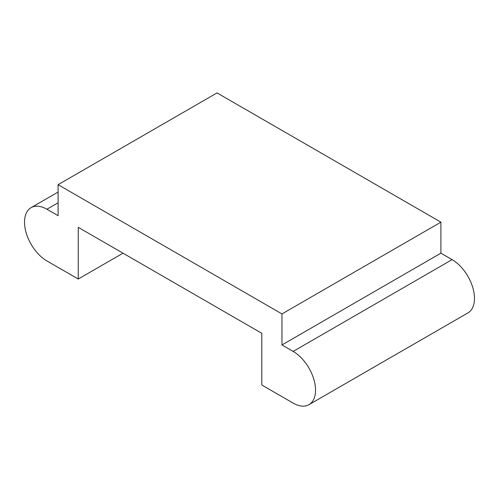 <?xml version="1.0" encoding="UTF-8"?>
<svg xmlns="http://www.w3.org/2000/svg" width="499" height="499" viewBox="0 0 499 499"><rect width="100%" height="100%" fill="white"/><g stroke="black" fill="none" stroke-linecap="round" stroke-linejoin="round"><path stroke-width="0.75" d="M78.249 279.028L78.249 227.332L261.813 333.313L261.813 385.01L293.15 403.105A31.662 18.276 -120 0 0 308.981 404.67L467.925 312.91A31.662 18.276 -120 0 0 472.778 287.543A31.662 18.276 -120 0 0 452.094 259.642L440.904 253.18L440.904 222.161L217.04 92.914L58.096 184.68L58.096 215.699L46.906 209.237A31.662 18.276 -120 0 0 31.075 207.671A31.662 18.276 -120 0 0 26.222 233.039A31.662 18.276 -120 0 0 46.906 260.933L78.249 279.028L123.022 253.18M308.981 404.67A31.662 18.276 -120 0 0 313.834 379.302A31.662 18.276 -120 0 0 293.15 351.408L281.96 344.946L440.904 253.18M440.904 222.161L281.96 313.927L281.96 344.946M58.096 184.68L281.96 313.927M58.096 202.775L46.906 209.237M452.094 259.642L293.15 351.408M58.096 192.065L31.075 207.671"/></g></svg>
